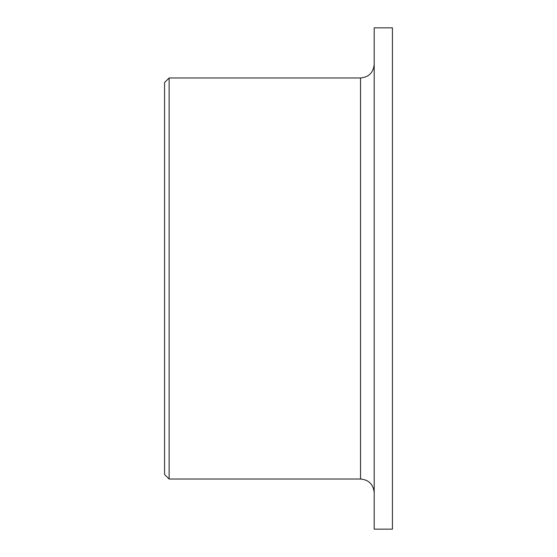 <?xml version="1.0" encoding="UTF-8"?>
<svg xmlns="http://www.w3.org/2000/svg" width="557" height="557" viewBox="0 0 557 557"><rect width="100%" height="100%" fill="white"/><g stroke="black" fill="none" stroke-linecap="round" stroke-linejoin="round"><path stroke-width="0.84" d="M169.126 479.02L164.566 474.46L164.566 82.54L169.126 77.98L169.126 479.02L360.532 479.02C368.838 479.828 373.392 484.388 374.2 492.694M392.434 27.85L392.434 529.15L374.2 529.15L374.2 27.85L392.434 27.85M169.126 77.98L360.532 77.98L360.532 479.02M360.532 77.98C368.831 77.172 373.392 72.612 374.2 64.306"/></g></svg>

